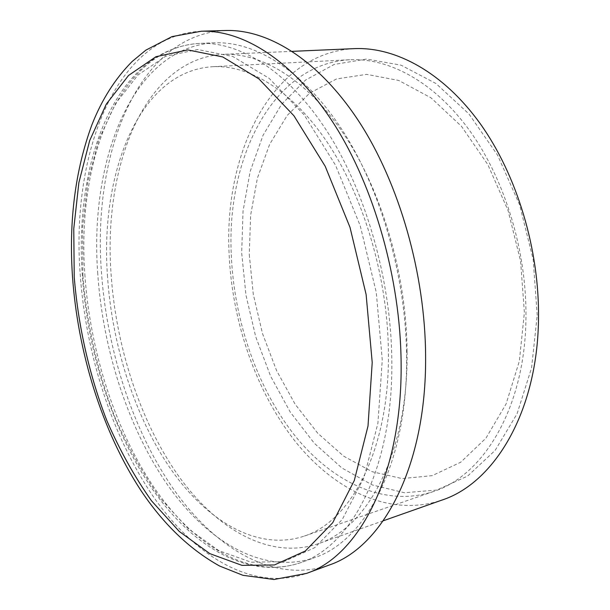 <?xml version="1.0" encoding="UTF-8"?>
<svg xmlns="http://www.w3.org/2000/svg" width="610" height="610" viewBox="0 0 610 610"><rect width="100%" height="100%" fill="white"/><g stroke="black" fill="none" stroke-linecap="round" stroke-linejoin="round"><path stroke-width="0.46" stroke-dasharray="3.05 2.29" d="M97.646 272.22C102.61 348.783 127.688 427.313 167.544 484.912C207.408 541.726 263.009 575.283 314.524 557.67C365.725 541.032 407.831 462.822 406.588 356.362C406.016 276.871 380.983 190 342.553 130.487C303.948 71.004 255.62 41.266 214.743 42.814C132.515 46.871 89.586 159.416 97.646 272.22M107.406 274.874C111.813 344.909 134.749 416.889 171.006 469.41C207.286 521.268 257.489 551.44 303.727 536.282C351.246 521.565 389.889 449.204 388.41 351.413C387.647 278.915 364.711 199.95 329.606 145.843C294.356 91.774 250.161 64.767 212.707 66.696C139.576 71.019 100.231 171.845 107.406 274.874M231.281 254.69C233.996 320.166 256.787 387.098 294.264 434.846C331.771 482.014 384.452 507.749 433.367 491.553C483.646 475.663 525.202 407.373 525.95 317.985C526.849 251.648 505.133 180.179 470.066 131.18C434.831 82.243 389.332 57.729 349.675 59.749C272.212 64.042 226.485 158.226 231.281 254.69M249.276 254.599L253.302 294.386L262.475 333.449L276.536 370.476L295.095 404.163L317.68 433.176L343.636 456.143L372.138 471.713L402.097 478.583L432.162 475.663L460.733 462.22L485.995 438.102L506.102 403.919L519.331 361.234L524.379 312.541L520.589 261.103L508.092 210.595L487.847 164.639L461.48 126.323L431.064 97.867L398.765 80.467L366.671 74.351L336.522 78.949L309.705 93.132L287.196 115.45L269.635 144.326L257.389 178.15L250.603 215.391L249.276 254.599M225.593 30.5C138.218 34.343 92.941 152.386 101.268 269.574C106.376 349.057 132.515 430.462 174.307 490.226C216.1 549.16 274.706 584.067 329.194 565.043M354.326 48.632C272.068 52.75 223.984 152.142 229.063 253.066C231.937 321.508 255.811 391.391 295.179 441.312C334.577 490.608 390.133 517.615 441.831 500.124M407.083 351.49C406.542 275.949 382.638 193.599 345.855 137.181C308.919 80.794 262.529 52.612 223.176 54.366C145.18 58.568 103.525 164.715 110.959 272.167C115.519 345.146 139.522 420.046 177.678 474.748C215.856 528.74 268.957 560.255 318.039 543.8C367.647 528.039 408.273 453.016 407.083 351.49M537.212 315.248L533.178 259.54L519.613 204.838L497.577 155.161L468.915 113.91L435.921 83.494L401.014 65.156L366.457 59.056L334.143 64.462L305.526 80.078L281.606 104.287L263.024 135.344L250.123 171.555L243.016 211.273L241.682 252.998L245.998 295.301L255.735 336.819L270.627 376.225L290.307 412.162L314.28 443.226L341.897 467.984L372.321 484.965L404.422 492.735L436.768 490.051L467.649 476.052L495.091 450.454L517.044 413.854L531.577 367.883L537.212 315.248M82.922 275.636C86.826 324.581 97.905 373.427 115.427 418.513C128.214 447.732 143.136 474.298 160.186 498.195L188.124 528.687L218.784 550.632L251.114 562.199L283.696 561.658L314.79 547.643L342.317 519.43L364.063 477.363L377.925 423.149L382.264 359.991L376.279 292.426L360.228 225.708L335.469 165.081L304.199 114.939L269.079 78.278L232.791 56.486L197.693 49.524L165.676 56.272L138.035 74.954L115.603 103.471L98.812 139.72L87.809 181.688L82.563 227.545L82.922 275.636M84.843 274.271C90.013 351.352 115.084 430.446 154.765 488.602C194.445 545.965 249.703 580.072 300.837 562.611C351.657 546.133 393.358 467.489 391.826 360.045C391.048 279.822 365.87 192.043 327.463 131.928C288.896 71.828 240.767 41.808 200.194 43.348C118.592 47.42 76.502 160.743 84.843 274.271M201.407 31.217C115.107 35.098 71.286 154.505 80.101 272.944C85.56 353.312 111.699 435.685 153.179 496.418C194.659 556.289 252.654 592.173 306.494 573.408M214.743 42.814L200.194 43.348C115.366 48.121 74.084 162.092 82.312 275.202C87.497 352.054 112.514 430.866 152.21 488.846C191.814 545.935 247.698 580.621 300.837 562.611L314.524 557.67M433.367 491.553L303.727 536.282M292.274 51.347L223.176 54.366M383.263 520.788L318.039 543.8M349.675 59.749L212.707 66.696"/><path stroke-width="0.91" d="M72.445 275.956C77.767 352.252 101.771 430.164 140.292 489.548C162.832 523.593 189.275 549.091 219.615 566.034L242.933 575.306L273.989 579.5L306.494 573.408L329.194 565.043C382.439 547.284 426.512 466.52 425.605 356.454C425.3 273.966 399.321 183.724 359.214 121.901C318.923 60.1 268.392 29.173 225.593 30.5L201.407 31.217L172.02 36.608L145.851 50.157L132.149 61.496C115.206 78.568 101.801 99.651 91.927 124.737C75.327 169.961 68.831 220.294 72.43 275.735M383.263 520.788L441.831 500.124C494.108 483.204 537.501 412.238 538.493 319.144C539.591 249.818 516.952 175.04 480.276 123.746C443.424 72.514 395.814 46.802 354.326 48.632L292.274 51.347M306.494 573.408C359.099 555.939 402.508 474.412 401.113 362.637C400.442 278.877 374.22 187.056 334.135 124.181C293.883 61.32 243.687 29.905 201.407 31.217M372.214 362.485L366.114 294.485L349.995 227.324L325.206 166.286L293.951 115.801L258.899 78.881L222.734 56.936L187.804 49.921L155.969 56.699L128.535 75.457L106.308 104.112L89.7 140.521L78.865 182.672L73.764 228.735L74.229 277.039C78.217 326.197 89.327 375.28 106.834 420.603C119.598 449.989 134.482 476.707 151.471 500.764L179.309 531.485L209.84 553.636L242.017 565.379L274.439 564.959L305.358 550.982L332.717 522.724L354.303 480.489L368.013 426.001L372.214 362.485"/></g></svg>
